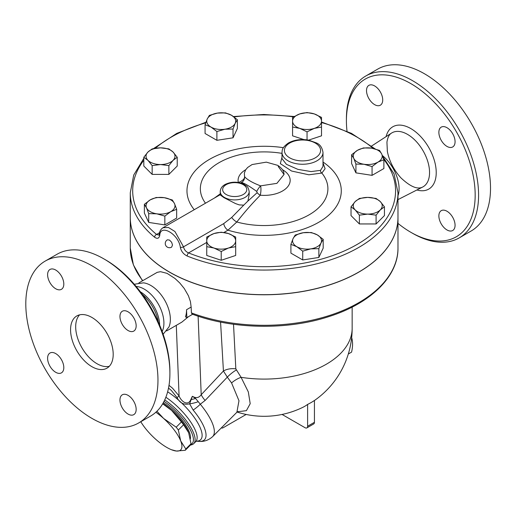 <?xml version="1.0" encoding="UTF-8"?>
<svg xmlns="http://www.w3.org/2000/svg" width="516" height="516" viewBox="0 0 516 516"><rect width="100%" height="100%" fill="white"/><g stroke="black" fill="none" stroke-linecap="round" stroke-linejoin="round"><path stroke-width="0.77" d="M347.01 131.232A91.042 52.568 60 0 1 346.41 120.763A91.042 52.568 60 0 1 410.794 83.592A91.042 52.568 60 0 1 475.172 195.1A91.042 52.568 60 0 1 410.788 232.271A91.042 52.568 60 0 1 397.984 223.389M410.788 232.271L412.497 233.251A93.454 53.961 -120 0 0 459.227 237.882A93.454 53.961 -120 0 0 473.553 162.992A93.454 53.961 -120 0 0 412.497 80.638A93.454 53.961 -120 0 0 365.767 76.013A93.454 53.961 -120 0 0 346.41 118.796L346.41 120.763M366.515 90.597A11.455 6.611 60 0 1 368.888 85.353A11.455 6.611 60 0 1 377.712 88.423A11.455 6.611 60 0 1 382.717 99.949A11.455 6.611 60 0 1 380.344 105.193A11.455 6.611 60 0 1 371.514 102.123A11.455 6.611 60 0 1 366.515 90.597M455.067 225.266A11.455 6.611 60 0 1 452.693 230.517A11.455 6.611 60 0 1 443.87 227.446A11.455 6.611 60 0 1 438.871 215.914A11.455 6.611 60 0 1 441.238 210.67A11.455 6.611 60 0 1 450.068 213.74A11.455 6.611 60 0 1 455.067 225.266M446.966 127.691A11.455 6.611 60 0 1 454.454 137.785A11.455 6.611 60 0 1 452.693 146.963A11.455 6.611 60 0 1 446.966 146.402A11.455 6.611 60 0 1 439.484 136.301A11.455 6.611 60 0 1 441.238 127.123A11.455 6.611 60 0 1 446.966 127.691M365.767 76.013L377.706 69.118A93.454 53.961 60 0 1 424.436 73.749A93.454 53.961 60 0 1 485.485 156.096A93.454 53.961 60 0 1 471.166 230.987M382.35 155.497A29.386 16.963 60 0 1 397.984 195.751M91.887 366.67A30.147 17.409 60 0 1 72.188 340.102A30.147 17.409 60 0 1 76.807 315.947A30.147 17.409 60 0 1 106.954 333.349A30.147 17.409 60 0 1 106.96 368.16A30.147 17.409 60 0 1 91.887 366.67M79.587 314.844A30.147 17.409 -120 0 0 78.071 339.489A30.147 17.409 -120 0 0 97.002 363.716A30.147 17.409 -120 0 0 109.295 366.302M134.27 284.252L143.48 282.839A27.735 16.015 60 0 1 150.749 285.419A27.735 16.015 60 0 1 168.964 326.97L163.133 334.245M136.166 286.49A27.735 16.015 60 0 1 144.299 289.147A27.735 16.015 60 0 1 162.147 331.485M45.156 261.115L57.095 254.227A93.454 53.961 60 0 1 103.819 258.851A93.454 53.961 60 0 1 103.826 258.851A93.454 53.961 60 0 1 169.906 373.313A93.454 53.961 60 0 1 150.549 416.096L138.611 422.991A93.454 53.961 60 0 1 45.156 369.03A93.454 53.961 60 0 1 45.156 261.115A93.454 53.961 60 0 1 91.887 265.746A93.454 53.961 60 0 1 152.936 348.1A93.454 53.961 60 0 1 138.611 422.991M105.528 259.838L103.819 258.851L105.528 259.838A91.042 52.568 -120 0 1 169.906 371.346L169.906 373.313M142.345 294.455A29.386 16.963 60 0 1 158.335 322.145M47.607 274.712A11.455 6.611 60 0 1 49.981 269.468A11.455 6.611 60 0 1 58.805 272.538A11.455 6.611 60 0 1 63.81 284.071A11.455 6.611 60 0 1 61.436 289.315A11.455 6.611 60 0 1 52.606 286.245A11.455 6.611 60 0 1 47.607 274.712M55.709 372.294A11.455 6.611 60 0 1 48.22 362.2A11.455 6.611 60 0 1 49.981 353.015A11.455 6.611 60 0 1 55.709 353.583A11.455 6.611 60 0 1 63.191 363.677A11.455 6.611 60 0 1 61.436 372.862A11.455 6.611 60 0 1 55.709 372.294M136.16 409.388A11.455 6.611 60 0 1 133.786 414.632A11.455 6.611 60 0 1 124.962 411.562A11.455 6.611 60 0 1 119.957 400.035A11.455 6.611 60 0 1 122.331 394.792A11.455 6.611 60 0 1 131.161 397.862A11.455 6.611 60 0 1 136.16 409.388M128.058 311.812A11.455 6.611 60 0 1 135.547 321.907A11.455 6.611 60 0 1 133.786 331.085A11.455 6.611 60 0 1 128.058 330.517A11.455 6.611 60 0 1 120.576 320.423A11.455 6.611 60 0 1 122.331 311.245A11.455 6.611 60 0 1 128.058 311.812M397.984 192.784L397.984 217.404A133.857 77.277 180 0 1 325.841 285.98A133.857 77.277 180 0 1 187.185 280.639A133.857 77.277 180 0 1 169.48 272.048A133.857 77.277 180 0 1 130.277 217.404L130.277 192.784A133.857 77.277 0 0 0 154.6 237.212C157.322 239.114 159.038 238.502 159.754 235.361C160.263 223.46 178.555 234.07 180.329 247.241C181.142 251.266 183.425 254.188 187.185 256.02A133.857 77.277 0 0 0 325.841 261.36A133.857 77.277 0 0 0 397.984 192.784L394.076 173.924L382.672 156.316M167.403 239.817L169.48 240.05L171.622 242.268L172.505 244.99L171.628 247.125A4.218 4.218 0 0 1 165.823 245.603A4.218 4.218 0 0 1 167.403 239.817M140.397 291.824A27.735 16.015 60 0 1 159.644 325.151M282 157.238L280.336 163.636L291.592 171.035L308.858 174.789L321.855 173.073A2.412 2.077 62.5 0 1 320.539 170.364L311.064 171.589L297.893 169.364L286.432 164.32L282 158.67L282 152.42A20.498 11.836 0 0 0 288.005 160.786A20.498 11.836 0 0 0 310.342 163.353A20.498 11.836 0 0 0 322.997 152.42C322.178 147.563 320.03 144.422 316.566 142.984L308.639 140.133C301.034 138.843 294.268 139.81 288.347 143.035C281.484 148.008 282.362 150.201 282 152.42M322.997 152.42L322.997 166.41L320.539 170.364M223.957 232.484L227.969 230.168L236.805 221.996A63.778 36.823 180 0 0 309.142 214.804A63.778 36.823 180 0 0 321.855 173.073L325.093 168.732L322.997 162.824M220.242 193.848L214.417 198.054M220.242 191.552A14.474 8.353 0 0 0 224.479 197.46A14.474 8.353 0 0 0 247.88 195.022A14.474 8.353 0 0 0 249.183 191.552C247.854 185.238 246.455 186.502 244.326 184.476C237.979 181.451 231.6 181.426 225.202 184.418C222.08 186.115 220.429 188.488 220.242 191.552L220.261 194.977L224.021 197.692L235.496 203.562L239.192 204.884L243.752 205.136L231.723 217.436A6.031 2.303 39.7 0 0 236.805 221.996C244.597 212.076 252.421 203.149 260.29 195.222A6.031 3.425 46.7 0 1 257.168 192.668L247.88 201.079L249.183 194.803M348.313 354.008L351.57 352.125C352.905 346.43 352.905 341.502 351.57 337.348M181.413 421.94L171.615 410.426A30.147 10.281 44.9 0 1 188.546 432.524A30.147 10.281 44.9 0 1 188.546 432.531L183.567 424.771A33.766 11.513 -135.1 0 0 181.413 421.94L176.182 427.19A33.766 11.513 44.9 0 1 178.343 430.022L180.69 440.903A30.147 10.281 -135.1 0 0 163.624 418.457L176.182 427.19M185.27 450.281L176.44 451.042A30.147 10.281 -135.1 0 0 180.69 440.903L185.805 449.004A33.766 11.513 44.9 0 1 185.27 450.281L190.494 445.031A33.766 11.513 -135.1 0 0 191.03 443.754L188.682 432.872M162.85 403.544A30.147 10.281 44.9 0 1 171.615 410.426L162.701 403.796M156.929 411.233L163.624 418.457A30.147 10.281 -135.1 0 0 155.845 412.252M176.44 451.042L171.435 449.72A30.147 10.281 -135.1 0 0 176.44 451.042M140.784 421.733A30.147 10.281 -135.1 0 0 155.116 438.735A30.147 10.281 -135.1 0 0 171.435 449.72M191.03 443.754L185.805 449.004M183.567 424.771L178.343 430.022M163.34 402.673A29.844 10.178 44.9 0 1 190.359 438.826M154.6 237.212A2.412 1.613 -50.6 0 1 156.574 234.438A131.445 75.891 180 0 1 143.809 160.27M383.756 159.373A131.445 75.891 180 0 1 348.081 249.209A131.445 75.891 180 0 1 188.572 252.911A2.412 1.135 112.1 0 0 187.185 256.02M159.754 235.361A2.412 1.619 -172.3 0 1 159.244 234.167L158.922 235.128L156.574 234.438L159.515 232.742M206.742 242.423L188.572 252.911C185.792 251.711 184.109 249.68 183.522 246.822L174.93 231.503L168.429 227.479L163.024 227.724C160.85 229.117 159.592 231.265 159.244 234.167M322.997 162.024A77.155 44.544 0 0 1 324.222 218.752A77.155 44.544 0 0 1 227.969 230.168A6.031 3.483 60 0 1 223.757 223.589L183.522 246.822A2.412 1.18 171.8 0 1 180.329 247.241M237.354 119.712L235.186 123.311L233.026 129.026L224.957 129.219L216.888 131.522L210.98 127.059A14.474 8.353 0 0 0 224.957 129.219A14.474 8.353 0 0 0 235.186 123.311A14.474 8.353 0 0 0 231.445 115.242L237.354 119.712L237.354 128.503L233.026 137.817L216.888 140.313L205.071 133.496L205.071 124.704L207.232 118.99A14.474 8.353 0 0 0 210.98 127.059L205.071 124.704M177.227 157.251L173.047 160.373L168.874 165.604L160.515 164.546A14.474 8.353 0 0 0 173.047 160.373A14.474 8.353 0 0 0 173.047 152.014L177.227 157.251L177.227 166.036L168.874 174.395L152.162 174.395L143.809 166.036L143.809 157.251L147.982 152.014A14.474 8.353 0 0 0 147.982 160.373A14.474 8.353 0 0 0 160.515 164.546L152.162 165.604L147.982 160.373L143.809 157.251M176.659 209.303L176.659 218.094L164.843 224.911L148.705 222.415L144.377 213.095L144.377 204.31L150.285 199.84L156.193 197.486L164.262 197.68L172.331 199.982L174.492 203.588L176.659 209.303L170.751 211.657L164.843 216.12L156.774 213.817A14.474 8.353 0 0 0 170.751 211.657A14.474 8.353 0 0 0 174.492 203.588A14.474 8.353 0 0 0 164.262 197.68A14.474 8.353 0 0 0 150.285 199.84A14.474 8.353 0 0 0 146.538 207.909A14.474 8.353 0 0 0 156.774 213.817L148.705 213.624L146.538 207.909L144.377 204.31M235.683 245.816L235.683 246.667L228.446 248.028A14.474 8.353 0 0 0 235.683 240.791L235.683 255.459L221.209 260.283L206.742 255.459L206.742 245.816M323.184 239.347L323.184 248.138L318.862 257.458L302.718 259.954L290.908 253.13L290.908 244.345L293.069 238.631L295.229 235.025L303.298 232.722L311.367 232.529L317.276 234.883L323.184 239.347L321.023 242.952A14.474 8.353 0 0 0 317.276 234.883A14.474 8.353 0 0 0 303.298 232.722A14.474 8.353 0 0 0 293.069 238.631A14.474 8.353 0 0 0 296.816 246.7L290.908 244.345M384.446 206.806L380.273 209.928A14.474 8.353 0 0 0 380.273 201.569L384.446 206.806L384.446 215.598L376.093 223.95L359.388 223.95L351.028 215.598L351.028 206.806L355.208 201.569L359.388 198.447L367.74 197.396L376.093 198.447L380.273 201.569A14.474 8.353 0 0 0 367.74 197.396A14.474 8.353 0 0 0 355.208 201.569A14.474 8.353 0 0 0 355.208 209.928L351.028 206.806M383.878 159.747L377.97 162.101L372.062 166.565L363.993 164.262L355.924 164.069L353.763 158.354A14.474 8.353 0 0 0 363.993 164.262A14.474 8.353 0 0 0 377.97 162.101A14.474 8.353 0 0 0 381.717 154.032A14.474 8.353 0 0 0 371.488 148.124L379.557 150.427L381.717 154.032L383.878 159.747L383.878 168.538L372.062 175.356L355.924 172.86L351.602 163.54L351.602 154.748L357.504 150.285L363.412 147.931L371.488 148.124A14.474 8.353 0 0 0 357.504 150.285A14.474 8.353 0 0 0 353.763 158.354L351.602 154.748M303.885 139.591L292.572 135.824L292.572 117.384L299.809 113.913A14.474 8.353 0 0 0 292.572 121.15A14.474 8.353 0 0 0 299.809 128.387L292.572 127.033L292.572 126.175M321.513 126.175L321.513 127.033L314.283 128.387L307.046 131.851L299.809 128.387A14.474 8.353 0 0 0 314.283 128.387A14.474 8.353 0 0 0 321.513 121.15L321.513 135.824L308.6 140.126M307.046 112.559L314.283 113.913A14.474 8.353 0 0 0 299.809 113.913L307.046 112.559M314.283 113.913L321.513 117.384L321.513 121.15A14.474 8.353 0 0 0 314.283 113.913M367.74 214.101L359.388 215.159L355.208 209.928A14.474 8.353 0 0 0 367.74 214.101A14.474 8.353 0 0 0 380.273 209.928L376.093 215.159L367.74 214.101M318.862 248.667L310.793 248.86A14.474 8.353 0 0 0 321.023 242.952L318.862 248.667L318.862 257.458M310.793 248.86L302.718 251.163L296.816 246.7A14.474 8.353 0 0 0 310.793 248.86M228.446 233.555L235.683 237.025L235.683 240.791A14.474 8.353 0 0 0 228.446 233.555A14.474 8.353 0 0 0 213.979 233.555L221.209 232.2L228.446 233.555M221.209 251.492L213.979 248.028A14.474 8.353 0 0 0 228.446 248.028L221.209 251.492L221.209 260.283M206.742 240.791L206.742 237.025L213.979 233.555A14.474 8.353 0 0 0 206.742 240.791A14.474 8.353 0 0 0 213.979 248.028L206.742 246.667L206.742 240.791M160.515 147.84L168.874 148.892L173.047 152.014A14.474 8.353 0 0 0 160.515 147.84A14.474 8.353 0 0 0 147.982 152.014L152.162 148.892L160.515 147.84M307.046 139.875L307.046 131.851M372.062 175.356L372.062 166.565M355.924 172.86L355.924 164.069M359.388 223.95L359.388 215.159M376.093 223.95L376.093 215.159M302.718 259.954L302.718 251.163M168.874 174.395L168.874 165.604M164.843 224.911L164.843 216.12M148.705 222.415L148.705 213.624M152.162 174.395L152.162 165.604M209.393 115.384L217.468 113.081A14.474 8.353 0 0 0 207.232 118.99L209.393 115.384M217.468 113.081L225.537 112.888L231.445 115.242A14.474 8.353 0 0 0 217.468 113.081M233.026 137.817L233.026 129.026M216.888 140.313L216.888 131.522M192.629 314.276L186.844 317.617L185.463 316.818A27.735 16.015 -120 0 0 186.534 309.723L191.146 307.059L191.423 312.909L192.12 314.083C232.323 329.343 286.754 330.382 328.582 316.695C370.417 303.601 398.346 276.595 397.984 248.022A133.857 77.277 180 0 1 328.099 315.908A133.857 77.277 180 0 1 191.423 312.909M397.984 217.449A133.857 77.277 180 0 1 397.984 217.5A133.857 77.277 180 0 1 315.353 288.895A133.857 77.277 180 0 1 169.48 272.145A133.857 77.277 180 0 1 130.277 217.5A133.857 77.277 180 0 1 130.277 217.449M240.456 183.019L241.365 182.567A6.031 5.96 90.4 0 0 244.558 176.627C244.765 178.742 242.701 180.723 238.373 182.574M231.723 217.436L223.757 223.589M243.752 205.136L247.88 201.079M282.523 169.712A26.039 15.035 0 0 1 287.386 187.115A26.039 15.035 0 0 1 260.29 195.222C261.083 191.333 261.167 188.211 260.548 185.857A6.031 1.238 -55.6 0 0 256.723 191.43L257.168 192.668M284.026 174.498L276.911 183.361L260.548 185.857C252.44 182.741 247.112 179.665 244.558 176.627L244.365 173.073L245.558 169.99L247.596 167.513L252.066 164.559L266.314 162.14L277.698 165.346C281.91 168.068 284.019 171.119 284.026 174.498L278.195 166.436M241.365 182.567C243.804 182.838 248.925 185.792 256.723 191.43M237.483 411.774L246.39 410.659L250.202 403.68L248.331 391.947L241.082 377.319L235.825 368.882L233.522 324.261M138.901 282.884L157.212 272.345L160.528 271.68L167.074 273.357L174.982 278.472L179.761 282.974L184.27 288.521L188.411 295.739L190.43 301.583L191.146 307.059M190.514 444.998A34.972 11.926 -135.1 0 0 193.752 443.625A34.972 11.926 -135.1 0 0 164.746 399.9M164.049 401.332A33.766 11.513 44.9 0 1 188.495 426.655A33.766 11.513 44.9 0 1 190.791 444.463M168.519 388.071L171.402 390.522L177.046 397.584C179.807 403.073 183.993 405.15 189.617 403.828L193.139 410.039A39.88 13.603 44.9 0 1 199.079 441.38C200.969 441.509 206.581 441.999 212.644 436.613A43.415 14.809 -135.1 0 0 200.292 404.215A12.062 3.083 140.4 0 1 193.139 410.039M195.551 398.449L192.345 396.314L189.617 403.828A12.062 3.606 166.8 0 0 198.254 401.68L195.551 398.449A12.062 6.276 -10.6 0 1 191.223 399.487A7.237 3.109 38.9 0 0 190.939 399.326C188.108 406.537 181.355 401.777 179.071 395.946L172.537 388.206L169.009 385.317M220.571 322.081L223.428 371.01L201.201 394.714A14.474 4.818 43.1 0 0 205.116 400.461L200.292 404.215L198.254 401.68M198.118 316.192L201.201 394.714C199.144 397.578 196.641 398.32 193.694 396.939L192.345 396.314L190.939 399.326M205.116 400.461L227.317 377.138L231.574 382.943L238.985 400.758L236.876 412.271L212.644 436.613M246.177 414.451L223.196 427.712A3.618 2.09 -60 0 1 221.39 427.893A3.618 2.09 -60 0 1 221.345 427.867L221.39 427.893M282.078 414.451L305.059 427.712A3.618 2.09 60 0 0 306.865 427.893L313.689 423.952A3.618 2.09 -120 0 0 314.438 422.301L314.438 400.474A57.882 33.417 120 0 1 307.613 404.409L307.613 426.235A3.618 2.09 60 0 1 306.865 427.893M231.574 382.943A12.062 4.689 147.9 0 1 241.082 377.319A88.03 50.826 0 0 0 352.157 328.266L352.157 307.091M237.108 412.052A88.03 88.03 0 0 0 302.924 407.285A87.901 50.749 -120 0 0 307.613 404.409M236.264 370.049A12.062 3.161 139.5 0 0 227.317 377.138L223.428 371.01A12.062 6.792 176.6 0 1 235.825 368.882M177.046 397.584A7.237 0.722 145.9 0 0 179.071 395.946L176.298 325.344M166.636 330.924L181.832 322.145L188.546 316.63M186.844 317.617L186.534 309.723M416.902 189.972A35.972 20.769 -120 0 0 436.039 168.958A35.972 20.769 -120 0 0 410.794 128.561A35.972 20.769 -120 0 0 386.097 136.617M407.524 134.379A31.153 17.989 60 0 1 428.003 162.263A31.153 17.989 60 0 1 422.63 187.056C417.528 189.74 410.304 186.689 400.964 177.904C393.882 170.087 389.354 161.302 387.381 151.562L386.929 142.235C387.645 137.501 389.167 134.463 391.483 133.122A31.153 17.989 60 0 1 407.524 134.379M283.387 147.679A77.155 44.544 0 0 0 204.755 162.372A77.155 44.544 0 0 0 194.248 209.702M205.491 203.207A63.778 36.823 180 0 1 216.404 164.301A63.778 36.823 180 0 1 282 153.375M245.732 169.712A26.039 15.035 0 0 0 238.347 182.47M155.29 148.273A131.445 75.891 180 0 1 205.703 122.84M234.025 116.945A131.445 75.891 180 0 1 293.481 116.848M321.513 122.544A131.445 75.891 180 0 1 373.158 148.427M226.182 194.506A12.062 6.96 180 0 1 231.587 182.864A12.062 6.96 180 0 1 246.358 191.391A12.062 6.96 180 0 1 226.182 194.506M289.708 157.832A18.086 10.443 180 0 1 297.816 140.358A18.086 10.443 180 0 1 319.972 153.149A18.086 10.443 180 0 1 289.708 157.832M142.784 280.639A133.857 77.277 180 0 1 130.277 248.022L130.277 217.5M165.855 397.268A34.972 11.926 44.9 0 1 190.656 421.946A34.972 11.926 44.9 0 1 195.764 441.606L193.752 443.625M196.351 441.186A37.087 12.648 -135.1 0 0 197.602 422.598A37.087 12.648 -135.1 0 0 167.635 391.825M314.438 422.301L307.613 426.235M471.16 230.994L459.227 237.882M397.984 199.615L422.623 187.056M371.623 146.022L391.483 133.122M375.126 148.911L351.402 133.334L321.513 122.008M294.146 116.468L263.805 114.487L233.484 116.558M205.916 122.24L176.756 133.386L153.497 148.602M143.809 158.367L133.721 175.053L130.277 192.784M220.242 194.693L163.05 227.711M249.183 194.867L249.183 191.552M397.984 248.022L397.984 217.5M142.487 280.807L133.38 264.863L130.277 248.022M196.48 441.135L195.764 441.606M196.306 441.206L199.079 441.38M238.115 411.478L236.876 412.271M314.438 400.506A88.03 88.03 0 0 0 352.157 328.266"/></g></svg>
